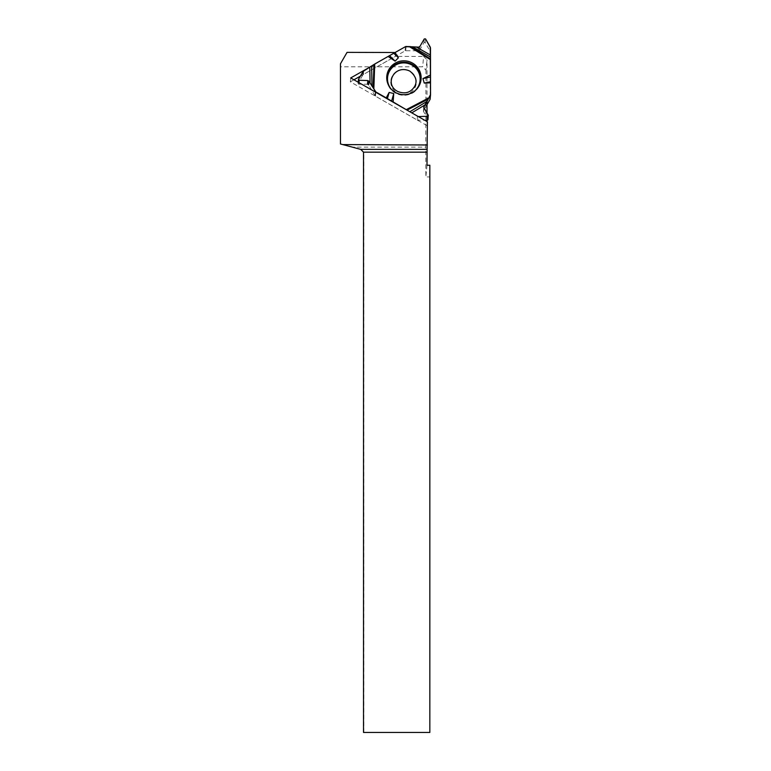 <?xml version="1.0" encoding="UTF-8"?>
<svg xmlns="http://www.w3.org/2000/svg" width="771" height="771" viewBox="0 0 771 771"><rect width="100%" height="100%" fill="white"/><g stroke="black" fill="none" stroke-linecap="round" stroke-linejoin="round"><path stroke-width="0.58" stroke-dasharray="3.85 2.89" d="M358.987 82.67L358.852 84.155L367.507 84.232A1.282 1.263 5.2 0 1 368.615 84.868L374.966 95.72A1.397 1.378 5.2 0 0 375.477 96.221L417.15 120.035L417.477 116.421L408.216 110.812L418.306 116.575L417.863 120.228L427.009 120.189M358.852 84.155A0.752 0.742 -174.8 0 1 358.207 83.037L362.833 75.018A1.397 1.378 5.2 0 1 363.353 74.517L405.026 50.925A1.397 1.378 5.2 0 1 405.729 50.741L418.431 50.78A1.282 1.263 5.2 0 0 419.54 50.163L423.915 42.81A0.752 0.742 -174.8 0 1 425.216 42.819L429.958 50.799A1.397 1.378 5.2 0 1 430.151 51.493L430.151 98.89A1.397 1.378 5.2 0 1 430.141 99.016M427.009 104.605L423.616 110.398A1.282 1.263 5.2 0 0 423.607 111.65L427.886 119.081A0.752 0.742 -174.8 0 1 427.982 119.515M417.15 120.035A1.397 1.378 5.2 0 0 417.863 120.228M417.477 116.421L418.19 116.585M390.762 81.977A12.789 12.587 5.2 0 0 409.941 92.934A12.789 12.587 5.2 0 0 409.941 71.125A12.789 12.587 5.2 0 0 390.762 81.977M347.056 52.361L340.464 63.781L340.464 66.788L422.633 66.788L425.978 70.19L427.009 59.762L423.665 56.456L422.633 66.788M340.464 66.788L340.464 143.859L352.675 147.126L425.746 147.126L425.978 70.19M395.109 52.505L373.029 65.313M427.009 165.235L425.852 176.925L425.746 147.126M427.394 121.779L427.009 125.615L427.009 121.558M427.009 116.315L427.009 113.135M427.009 101.358L427.009 59.762M363.507 732.45L429.832 732.45L429.832 176.925L425.852 176.925M363.507 152.166L425.92 152.166M363.796 732.45L363.796 152.166L361.011 149.372L425.881 149.372M360.703 149.372L352.675 147.126M429.832 165.235L429.832 176.925M395.668 52.505L395.321 56.379L423.665 56.456M427.009 125.615L350.362 81.822L350.709 77.938M350.362 81.822L353.947 79.789M360.317 76.184L395.321 56.379M430.151 51.493L430.478 47.879M430.536 94.631L430.151 98.89M375.834 92.298L375.477 96.221M428.242 115.187L427.886 119.081M423.607 111.65L423.944 107.998M423.616 110.398L423.848 107.805M414.48 91.18A16.316 16.066 -174.8 0 1 391.148 89.06M363.353 74.517L363.681 70.893M405.411 46.674L405.026 50.925M424.272 38.926L423.915 42.81M419.54 50.163L419.867 46.501M418.431 50.78L418.759 47.137M405.729 50.741L406.115 46.491M425.216 42.819L425.573 38.926M430.285 47.156L429.958 50.799M374.966 95.72L375.304 92M358.207 83.037L358.554 79.153M363.17 71.385L362.833 75.018M418.855 86.246A16.817 16.557 -174.8 0 1 387.736 83.422M423.78 107.275L423.443 110.918M419.077 85.851L418.643 86.641C412.552 99.295 391.591 97.387 387.871 83.846L387.591 82.989M358.207 82.227L358.11 83.345"/><path stroke-width="1.16" d="M427.009 104.605L429.967 99.584L430.353 95.325L423.78 107.275L428.242 115.187L427.982 119.515A0.752 0.742 -174.8 0 1 427.24 120.189L427.009 120.189M374.716 64.041L373.839 88.877L368.943 81.225L367.844 80.569L359.209 80.261L358.457 79.442L363.17 71.385L374.716 64.041L405.411 46.674A1.397 1.378 5.2 0 1 406.115 46.491L418.759 47.137L419.867 46.501L424.272 38.926L425.573 38.926L430.285 47.156L430.536 94.631A1.397 1.378 5.2 0 1 430.536 94.756L430.141 99.016A1.397 1.378 5.2 0 1 429.967 99.584M427.24 120.189L427.587 116.296L418.306 116.575L427.587 116.296L428.242 115.187L423.944 107.998L423.944 106.755L430.536 94.631L430.478 47.879L425.573 38.926L424.272 38.926L419.867 46.501L418.759 47.137L405.411 46.674L374.716 64.041L363.681 70.893L358.554 79.153L359.209 80.261L367.844 80.569L368.943 81.225L375.863 91.971L408.216 110.812L386.223 97.888L389.162 92.404L393.75 93.551L393.152 101.849M373.839 88.877L375.352 91.46A1.397 1.378 5.2 0 0 375.863 91.971L386.223 97.888M430.353 95.325A1.397 1.378 5.2 0 0 430.536 94.756M430.517 81.745L424.243 83.075L430.536 82.844M424.243 83.075L422.942 78.594L430.517 76.984M430.536 74.97L422.942 78.594M393.885 53.382L398.405 57.796L395.051 52.534M398.405 57.796L395.128 61.131L389.663 55.811M388.131 56.456L395.128 61.131M412.543 63.106A17.203 16.943 -174.8 0 1 402.404 94.631A17.203 16.943 -174.8 0 1 393.094 64.571A17.203 16.943 -174.8 0 1 412.543 63.106M391.572 101.194L393.75 93.551M387.35 98.746L389.162 92.404M427.587 116.296L428.339 115.611M373.029 65.313L350.709 77.938L427.394 121.779L427.105 149.372L360.703 149.372L342.777 144.591L427.394 144.977M395.109 52.505L347.056 52.361L340.464 63.781L340.464 143.975L342.777 144.591M427.047 152.166L363.507 152.166L363.507 732.45L429.832 732.45L429.832 165.235L427.009 165.235L427.105 149.372M427.009 121.558L427.009 116.315M427.009 113.135L427.009 101.358M363.507 152.166L360.703 149.372M353.947 79.789L360.317 76.184M425.062 104.846L411.801 112.855M409.844 111.747L426.999 101.386M416.513 47.137L430.459 55.059M430.469 57.015L412.707 46.925M370.07 83.143L369.781 67.646M371.641 66.47L371.998 86.217M423.848 107.805L423.944 106.755M391.148 89.06A16.316 16.066 -174.8 0 1 411.984 65.082A16.316 16.066 -174.8 0 1 414.48 91.18M359.209 80.261L358.987 82.67M367.507 84.232L367.844 80.569M368.615 84.868L368.943 81.225M375.304 92L375.352 91.46M428.84 97.898L406.558 109.501M409.141 46.501L430.536 59.724M428.156 99.122L407.29 109.993M387.736 83.422A16.817 16.557 -174.8 0 1 412.254 64.417A16.817 16.557 -174.8 0 1 418.855 86.246M410.49 46.568L430.526 58.962M373.154 87.788L373.974 64.533M409.854 71.115C415.791 75.953 417.448 80.955 414.827 86.111C410.885 92.597 405.189 94.38 397.74 91.479C383.717 84.453 394.511 63.791 409.854 71.115M358.457 79.442L358.207 82.227"/></g></svg>
